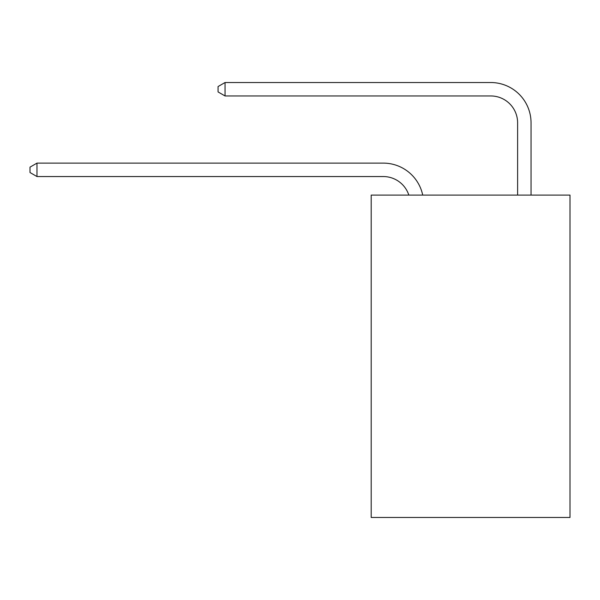 <?xml version="1.0" encoding="UTF-8"?>
<svg xmlns="http://www.w3.org/2000/svg" width="600" height="600" viewBox="0 0 600 600"><rect width="100%" height="100%" fill="white"/><g stroke="black" fill="none" stroke-linecap="round" stroke-linejoin="round"><path stroke-width="0.9" d="M570 195.09L570 517.477L371.197 517.477L371.197 195.09L570 195.09M383.28 176.55A26.865 26.865 -35.6 0 1 408.825 195.09A26.865 26.865 -35.6 0 0 383.28 176.55A26.865 26.865 -35.6 0 1 408.825 195.09A26.865 26.865 -35.6 0 0 383.28 176.55A26.865 26.865 -35.6 0 1 408.825 195.09A26.865 26.865 -35.6 0 0 383.28 176.55A26.865 26.865 -35.6 0 1 408.825 195.09A26.865 26.865 -35.6 0 0 383.28 176.55A26.865 26.865 -35.6 0 1 408.825 195.09A26.865 26.865 -35.6 0 0 383.28 176.55A26.865 26.865 -35.6 0 1 408.825 195.09A26.865 26.865 -35.6 0 0 383.28 176.55A26.865 26.865 -35.6 0 1 408.825 195.09A26.865 26.865 -35.6 0 0 383.28 176.55A26.865 26.865 -35.6 0 1 408.825 195.09A26.865 26.865 -35.6 0 0 383.28 176.55A26.865 26.865 -35.6 0 1 408.825 195.09A26.865 26.865 -35.6 0 0 383.28 176.55A26.865 26.865 -35.6 0 1 408.825 195.09A26.865 26.865 -35.6 0 0 383.28 176.55A26.865 26.865 -35.6 0 1 408.825 195.09A26.865 26.865 -35.6 0 0 383.28 176.55A26.865 26.865 -35.6 0 1 408.825 195.09A26.865 26.865 -35.6 0 0 383.28 176.55A26.865 26.865 -35.6 0 1 408.825 195.09A26.865 26.865 -35.6 0 0 383.28 176.55A26.865 26.865 -35.6 0 1 408.825 195.09A26.865 26.865 -35.6 0 0 383.28 176.55A26.865 26.865 -35.6 0 1 408.825 195.09A26.865 26.865 -35.6 0 0 383.28 176.55A26.865 26.865 -35.6 0 1 408.825 195.09A26.865 26.865 -35.6 0 0 383.28 176.55A26.865 26.865 -35.6 0 1 408.825 195.09A26.865 26.865 -35.6 0 0 383.28 176.55A26.865 26.865 -35.6 0 1 408.825 195.09A26.865 26.865 -35.6 0 0 383.28 176.55A26.865 26.865 -35.6 0 1 408.825 195.09A26.865 26.865 -35.6 0 0 383.28 176.55A26.865 26.865 -35.6 0 1 408.825 195.09A26.865 26.865 -35.6 0 0 383.28 176.55A26.865 26.865 -35.6 0 1 408.825 195.09A26.865 26.865 -35.6 0 0 383.28 176.55A26.865 26.865 -35.6 0 1 408.825 195.09A26.865 26.865 -35.6 0 0 383.28 176.55A26.865 26.865 -35.6 0 1 408.825 195.09A26.865 26.865 -35.6 0 0 383.28 176.55A26.865 26.865 -35.6 0 1 408.825 195.09A26.865 26.865 -35.6 0 0 383.28 176.55A26.865 26.865 -35.6 0 1 408.825 195.09A26.865 26.865 -35.6 0 0 383.28 176.55A26.865 26.865 -35.6 0 1 408.825 195.09A26.865 26.865 -34.1 0 0 383.28 176.55L36.983 176.55L30 172.523L30 167.153L36.983 163.118L383.28 163.118A40.297 40.297 144.4 0 1 422.715 195.09M517.612 195.09L517.612 122.82A26.865 26.865 16.3 0 0 490.748 95.955L225.045 95.955L218.062 91.927L218.062 86.55L225.045 82.523L490.748 82.523A40.297 40.297 43.3 0 1 531.045 122.82L531.045 195.09M517.612 122.82A26.865 26.865 -136.7 0 0 490.748 95.955A26.865 26.865 -136.7 0 1 517.612 122.82A26.865 26.865 -136.7 0 0 490.748 95.955A26.865 26.865 -136.7 0 1 517.612 122.82A26.865 26.865 -136.7 0 0 490.748 95.955A26.865 26.865 -136.7 0 1 517.612 122.82A26.865 26.865 -136.7 0 0 490.748 95.955A26.865 26.865 -136.7 0 1 517.612 122.82A26.865 26.865 -136.7 0 0 490.748 95.955A26.865 26.865 -136.7 0 1 517.612 122.82A26.865 26.865 -136.7 0 0 490.748 95.955A26.865 26.865 -136.7 0 1 517.612 122.82A26.865 26.865 -136.7 0 0 490.748 95.955A26.865 26.865 -136.7 0 1 517.612 122.82A26.865 26.865 -136.7 0 0 490.748 95.955A26.865 26.865 -136.7 0 1 517.612 122.82A26.865 26.865 -136.7 0 0 490.748 95.955A26.865 26.865 -136.7 0 1 517.612 122.82A26.865 26.865 -136.7 0 0 490.748 95.955A26.865 26.865 -136.7 0 1 517.612 122.82A26.865 26.865 -136.7 0 0 490.748 95.955A26.865 26.865 -136.7 0 1 517.612 122.82A26.865 26.865 -136.7 0 0 490.748 95.955A26.865 26.865 -136.7 0 1 517.612 122.82A26.865 26.865 -136.7 0 0 490.748 95.955A26.865 26.865 -136.7 0 1 517.612 122.82A26.865 26.865 -136.7 0 0 490.748 95.955A26.865 26.865 -136.7 0 1 517.612 122.82A26.865 26.865 -136.7 0 0 490.748 95.955A26.865 26.865 -136.7 0 1 517.612 122.82A26.865 26.865 -136.7 0 0 490.748 95.955A26.865 26.865 -136.7 0 1 517.612 122.82A26.865 26.865 -136.7 0 0 490.748 95.955A26.865 26.865 -136.7 0 1 517.612 122.82A26.865 26.865 -136.7 0 0 490.748 95.955A26.865 26.865 -136.7 0 1 517.612 122.82A26.865 26.865 -136.7 0 0 490.748 95.955A26.865 26.865 -136.7 0 1 517.612 122.82A26.865 26.865 -136.7 0 0 490.748 95.955A26.865 26.865 -136.7 0 1 517.612 122.82A26.865 26.865 -136.7 0 0 490.748 95.955A26.865 26.865 -136.7 0 1 517.612 122.82A26.865 26.865 -136.7 0 0 490.748 95.955A26.865 26.865 -136.7 0 1 517.612 122.82A26.865 26.865 -136.7 0 0 490.748 95.955A26.865 26.865 -136.7 0 1 517.612 122.82A26.865 26.865 -136.7 0 0 490.748 95.955A26.865 26.865 -136.7 0 1 517.612 122.82A26.865 26.865 -136.7 0 0 490.748 95.955A26.865 26.865 -136.7 0 1 517.612 122.82A26.865 26.865 -136.7 0 0 490.748 95.955M36.983 163.118L36.983 176.55M225.045 82.523L225.045 95.955"/></g></svg>
